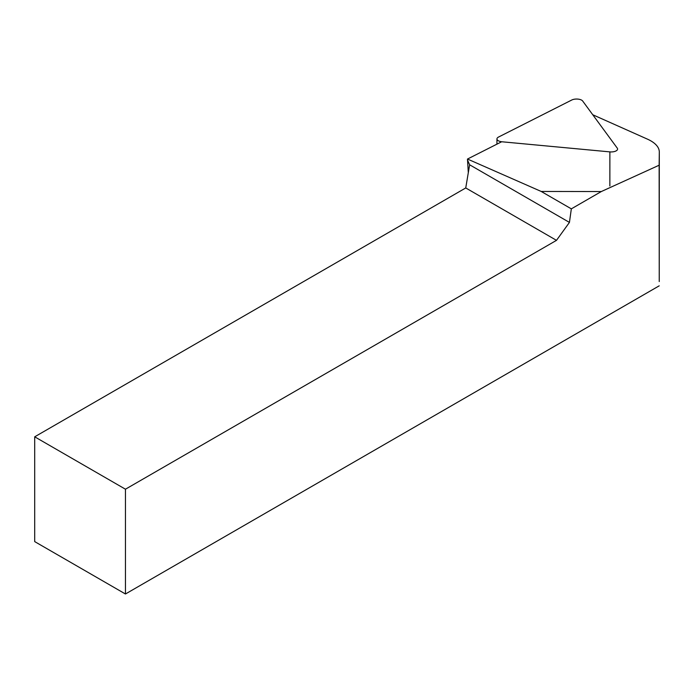 <?xml version="1.0" encoding="UTF-8"?>
<svg xmlns="http://www.w3.org/2000/svg" width="694" height="694" viewBox="0 0 694 694"><rect width="100%" height="100%" fill="white"/><g stroke="black" fill="none" stroke-linecap="round" stroke-linejoin="round"><path stroke-width="1.04" d="M501.554 141.819L467.487 159.047L468.303 172.702M541.199 191.449L601.316 191.544L571.336 208.851L541.199 191.449L467.487 159.047M659.239 281.322L659.144 165.215L601.316 191.544M659.144 165.215L659.3 152.081A40.105 18.07 0 0 0 659.3 151.986A40.105 18.07 0 0 0 647.398 139.121L592.745 114.744M125.449 593.995L125.449 489.209L34.7 436.812L34.7 541.606L125.449 593.995L659.205 285.833M571.336 208.851L569.436 222.41L556.493 240.35L125.449 489.209M569.436 222.41L469.63 164.79L467.444 159.932M34.7 436.812L465.743 187.953L556.493 240.35M469.63 164.79L465.743 187.953M617.27 148.143A6.42 2.889 180 0 1 617.591 149.054A6.42 2.889 180 0 1 609.879 151.882L502.057 141.793A6.42 2.889 0 0 1 496.947 138.956A6.42 2.889 0 0 1 498.57 137.03L571.787 100.005A6.42 2.889 180 0 1 582.674 101.02L617.27 148.143M659.3 152.081L659.239 281.564M609.861 185.966L609.879 151.882M659.239 281.443L659.3 151.986M496.939 144.152L496.947 138.956"/></g></svg>

